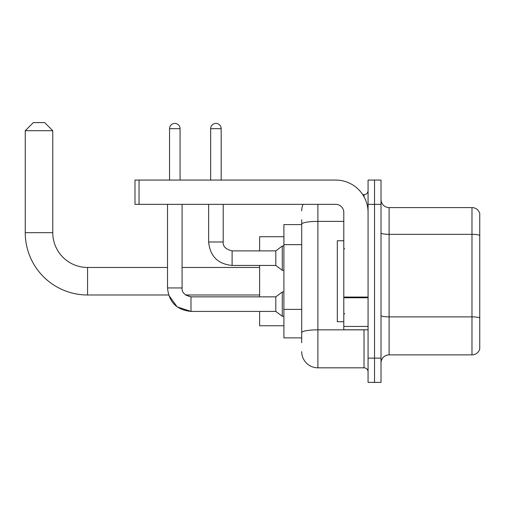 <?xml version="1.0" encoding="UTF-8"?>
<svg xmlns="http://www.w3.org/2000/svg" width="505" height="505" viewBox="0 0 505 505"><rect width="100%" height="100%" fill="white"/><g stroke="black" fill="none" stroke-linecap="round" stroke-linejoin="round"><path stroke-width="0.76" d="M301.706 224.58L283.898 224.58L283.898 337.883L301.706 337.883M301.706 342.737L301.706 219.725M368.069 358.114L368.069 382.392L374.54 382.392L374.54 358.114L374.54 382.392L381.016 382.392L381.016 358.114L374.54 358.114L374.54 204.348L374.54 358.114L368.069 358.114L368.069 204.348L374.54 204.348L374.54 180.07L374.54 204.348L381.016 204.348L381.016 358.114M381.016 204.348L381.016 180.07L368.069 180.07L368.069 204.348M317.891 204.348L317.891 367.823L364.023 367.823L364.023 329.79M362.729 194.633L364.023 194.633A4.046 4.046 0 0 0 368.069 190.587M301.706 239.787L301.706 224.195A16.185 2.809 180 0 1 317.891 221.386L343.791 221.386M368.069 371.869A4.046 4.046 0 0 0 364.023 367.823M301.706 210.819A16.185 16.185 0 0 1 303.057 204.348M317.891 367.823A16.185 16.185 0 0 1 301.706 351.638M381.016 362.969A8.093 8.093 0 0 1 389.109 354.876L471.979 354.876L471.979 207.587L389.109 207.587A8.093 8.093 0 0 1 381.016 199.494A8.093 8.093 0 0 0 389.109 207.587L389.109 354.876M479.75 213.413A8.093 8.093 0 0 0 471.979 207.587A8.093 8.093 0 0 1 479.75 213.413L479.75 349.05A8.093 8.093 0 0 1 471.979 354.876M190.991 296.864L190.991 311.415L177.16 306.907L168.607 294.989L87.567 294.989A62.317 62.317 0 0 1 25.25 232.672L25.25 130.7L33.343 122.608L44.674 122.608L52.766 130.7L25.25 130.7M87.567 294.989L87.567 267.473A34.801 34.801 0 0 1 52.766 232.672L52.766 130.7M259.62 265.447L259.62 296.852M259.62 311.415L259.62 325.744L283.898 325.744M283.898 236.719L259.62 236.719L259.62 250.884M169.547 180.07L169.547 128.68A5.258 5.258 0 0 1 174.806 123.416A5.258 5.258 0 0 1 180.07 128.68L180.07 180.07M259.62 294.989L185.543 294.989L190.991 296.852L275.806 296.852L275.806 311.415L190.991 311.415L177.16 306.907L168.607 294.989L177.16 306.907L190.991 311.415L177.16 306.907L168.607 294.989L177.16 306.907L190.991 311.415C176.756 310.007 168.929 302.186 167.521 287.945L167.521 204.348M275.806 296.852L282.282 291.991L282.282 316.275L283.898 316.275M167.521 287.945C168.929 302.186 176.756 310.007 190.991 311.415C176.756 310.007 168.929 302.186 167.521 287.945C168.929 302.186 176.756 310.007 190.991 311.415C176.756 310.007 168.929 302.186 167.521 287.945L182.09 287.945L182.09 204.348M210.661 180.07L210.661 128.68A5.258 5.258 0 0 1 215.919 123.416A5.258 5.258 0 0 1 221.177 128.68L221.177 180.07M208.634 204.348L208.634 241.977C210.042 256.218 217.87 264.039 232.104 265.447C217.87 264.039 210.042 256.218 208.634 241.977C210.042 256.218 217.87 264.039 232.104 265.447C217.87 264.039 210.042 256.218 208.634 241.977C210.042 256.218 217.87 264.039 232.104 265.447C217.87 264.039 210.042 256.218 208.634 241.977C210.042 256.218 217.87 264.039 232.104 265.447C217.87 264.039 210.042 256.218 208.634 241.977C210.042 256.218 217.87 264.039 232.104 265.447C217.87 264.039 210.042 256.218 208.634 241.977L223.204 241.977C222.711 246.295 225.678 249.262 232.104 250.884L275.806 250.884L275.806 265.447L232.104 265.447L232.104 250.884C225.678 249.262 222.711 246.295 223.204 241.977L223.191 241.977M275.806 250.884L282.282 246.023L282.282 270.308L283.898 270.308M368.069 329.79L343.791 329.79L343.791 297.06L368.069 297.06M368.069 212.441A32.37 32.37 0 0 0 335.692 180.07L139.039 180.07L139.039 204.348L335.692 204.348A8.093 8.093 0 0 1 343.791 212.441L343.791 297.06M139.039 204.348L134.993 204.348L134.993 180.07L139.039 180.07M343.791 240.765L337.315 240.765L337.315 321.698L343.791 321.698M301.706 244.641L283.898 244.641M301.706 309.388L283.898 309.388M365.424 329.79A4.046 0.701 0 0 1 364.023 329.834L317.891 329.834A16.185 2.809 180 0 0 301.706 332.644M364.023 196.767L364.023 194.633M479.75 235.349A8.093 1.408 180 0 0 471.979 234.333L389.109 234.333A8.093 1.408 0 0 1 381.016 232.931M479.75 317.897A8.093 1.408 180 0 0 471.979 316.881L389.109 316.881A8.093 1.408 -0 0 1 381.016 315.48M25.25 232.672L52.766 232.672M169.547 128.68L180.07 128.68M210.661 128.68L221.177 128.68M368.069 297.767L343.791 297.767M343.791 326.445L368.069 326.445M259.62 267.473L182.09 267.473M167.521 267.473L87.567 267.473M185.543 294.989L190.991 296.852L185.543 294.989M182.09 287.945C181.604 292.262 184.571 295.229 190.991 296.852C184.571 295.229 181.604 292.262 182.09 287.945C181.604 292.262 184.571 295.229 190.991 296.852C184.571 295.229 181.604 292.262 182.09 287.945C181.604 292.262 184.571 295.229 190.991 296.852M275.806 311.415L282.282 316.275M282.282 291.991L283.898 291.991M223.204 241.977C222.711 246.295 225.678 249.262 232.104 250.884C225.678 249.262 222.711 246.295 223.204 241.977C222.711 246.295 225.678 249.262 232.104 250.884C225.678 249.262 222.711 246.295 223.204 241.977C222.711 246.295 225.678 249.262 232.104 250.884C225.678 249.262 222.711 246.295 223.204 241.977C222.711 246.295 225.678 249.262 232.104 250.884C225.678 249.262 222.711 246.295 223.204 241.977L223.204 204.348M275.806 265.447L282.282 270.308M282.282 246.023L283.898 246.023M344.599 248.858L343.791 248.05M344.599 313.599L343.791 314.413"/></g></svg>
